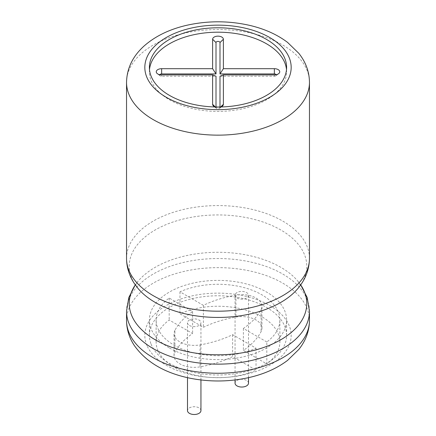 <?xml version="1.0" encoding="UTF-8"?>
<svg xmlns="http://www.w3.org/2000/svg" width="436" height="436" viewBox="0 0 436 436"><rect width="100%" height="100%" fill="white"/><g stroke="black" fill="none" stroke-linecap="round" stroke-linejoin="round"><path stroke-width="0.33" stroke-dasharray="2.18 1.64" d="M149.504 69.602A68.599 39.605 0 0 0 149.401 71.798A68.599 39.605 0 0 0 169.495 99.8A68.599 39.605 0 0 0 244.253 108.39A68.599 39.605 0 0 0 286.599 71.798A68.599 39.605 0 0 0 286.496 69.602M215.166 106.973A5.379 3.107 0 0 0 220.834 106.973M219.995 76.24L274.358 76.24A1.995 1.15 0 0 0 275.966 75.771A1.995 1.15 0 0 0 276.239 74.709M216.005 106.994L216.005 107.632A1.995 1.15 0 0 0 216.392 108.313A1.995 1.15 0 0 0 219.608 108.313A1.995 1.15 0 0 0 219.995 107.632L219.995 106.994M159.761 74.709A1.995 1.15 0 0 0 160.034 75.771A1.995 1.15 0 0 0 161.642 76.24L216.005 76.24M151.096 344.135A68.599 39.605 0 0 0 169.495 363.384A68.599 39.605 0 0 0 202.838 374.006A68.599 39.605 0 0 0 286.599 335.382A68.599 39.605 0 0 0 218 295.777A68.599 39.605 0 0 0 149.401 335.382A68.599 39.605 0 0 0 151.096 344.135M169.495 348.01A68.599 39.605 0 0 0 244.253 356.599A68.599 39.605 0 0 0 286.599 320.008A68.599 39.605 0 0 0 218 280.397A68.599 39.605 0 0 0 149.401 320.008A68.599 39.605 0 0 0 169.495 348.01M266.81 341.96L243.392 328.444A91.467 52.805 0 0 0 261.088 309.653A20.176 11.647 0 0 0 261.954 306.279A20.176 11.647 0 0 0 235.93 295.128A91.467 52.805 0 0 0 203.389 305.347L179.97 291.826A61.874 35.725 180 0 1 245.163 287.907A61.874 35.725 180 0 1 279.874 320.008A61.874 35.725 180 0 1 266.81 341.96L266.81 363.929L243.392 350.408A91.467 52.805 0 0 0 261.088 331.622A20.176 11.647 0 0 0 261.954 328.243A20.176 11.647 0 0 0 235.93 317.092A91.467 52.805 0 0 0 203.389 327.311L179.97 313.789A61.874 35.725 180 0 1 245.163 309.876A61.874 35.725 180 0 1 279.874 341.971A61.874 35.725 180 0 1 266.81 363.929M174.912 330.357A20.176 11.647 0 0 0 174.046 333.736A20.176 11.647 0 0 0 200.07 344.881A91.467 52.805 0 0 0 232.611 334.663L256.03 348.184A61.874 35.725 180 0 1 190.837 352.103A61.874 35.725 180 0 1 156.126 320.008A61.874 35.725 180 0 1 169.19 298.05L192.608 311.571A91.467 52.805 0 0 0 174.912 330.357L174.912 352.321A20.176 11.647 0 0 0 174.046 355.7A20.176 11.647 0 0 0 200.07 366.845A91.467 52.805 0 0 0 232.611 356.632L256.03 370.148A61.874 35.725 180 0 1 190.837 374.066A61.874 35.725 180 0 1 156.126 341.971A61.874 35.725 180 0 1 169.19 320.013L192.608 333.535A91.467 52.805 0 0 0 174.912 352.321M243.392 328.444L243.392 350.408M179.97 291.826L179.97 313.789M203.389 305.347L203.389 327.311M192.608 311.571L192.608 333.535M169.19 298.05L169.19 320.013M256.03 348.184L256.03 370.148M232.611 334.663L232.611 356.632M237.02 298.039A6.725 3.88 0 0 0 244.351 298.883A6.725 3.88 0 0 0 248.504 295.292A6.725 3.88 0 0 0 241.778 291.412A6.725 3.88 0 0 0 235.053 295.292A6.725 3.88 0 0 0 237.02 298.039M248.504 383.157A6.725 3.88 0 0 0 241.778 379.271A6.725 3.88 0 0 0 235.053 383.157M189.464 325.496A6.725 3.88 0 0 0 196.794 326.341A6.725 3.88 0 0 0 200.947 322.749A6.725 3.88 0 0 0 194.222 318.869A6.725 3.88 0 0 0 187.496 322.749A6.725 3.88 0 0 0 189.464 325.496M200.947 410.614A6.725 3.88 0 0 0 194.222 406.728A6.725 3.88 0 0 0 187.496 410.614M274.358 76.24L274.358 74.905M219.995 107.632L220.665 106.978M216.005 107.632L215.335 106.978M161.642 76.24L161.642 74.905M309.467 82.339A91.467 52.805 0 0 0 218 29.534A91.467 52.805 0 0 0 126.533 82.339M309.467 258.385A91.467 52.805 0 0 0 218 205.579A91.467 52.805 0 0 0 126.533 258.385M300.693 284.899A88.77 51.252 0 0 0 298.001 281.318L300.339 285.095L298.001 288.403A88.77 51.252 0 0 0 221.891 214.986A88.77 51.252 0 0 0 134.937 284.272A88.77 51.252 0 0 0 137.999 288.403L135.661 284.626L137.999 281.318A88.77 51.252 0 0 0 135.307 284.899M300.72 284.861L298.001 281.318A88.77 51.252 0 0 0 218 252.281A88.77 51.252 0 0 0 137.999 281.318L135.28 284.861M309.467 311.337A91.467 52.805 0 0 0 218 258.532A91.467 52.805 0 0 0 126.533 311.337M309.467 320.444A91.467 52.805 0 0 0 218 267.639A91.467 52.805 0 0 0 126.533 320.444M147.319 346.315A73.172 42.248 0 0 0 199.061 376.186A73.172 42.248 0 0 0 290.894 339.061A73.172 42.248 0 0 0 211.624 293.297A73.172 42.248 0 0 0 147.319 346.315M235.93 295.128L235.93 317.092M261.088 309.653L261.088 331.622M200.07 344.881L200.07 366.845M275.966 75.771L278.691 73.64M219.608 108.313L222.333 106.177M216.392 108.313L213.667 106.177M160.034 75.771L157.309 73.64M286.599 71.798L286.599 67.4M149.401 71.798L149.401 67.4M286.599 335.382L286.599 320.008M149.401 335.382L149.401 320.008M279.874 320.008L279.874 341.971M261.954 328.243L261.954 306.279M174.046 355.7L174.046 333.736M156.126 320.008L156.126 341.971M248.504 377.674L248.504 295.292M235.053 379.974L235.053 295.292M200.947 379.974L200.947 322.749M187.496 377.674L187.496 322.749"/><path stroke-width="0.65" d="M286.496 69.602A68.599 39.605 0 0 0 218 32.188A68.599 39.605 0 0 0 149.504 69.602M220.834 106.973A5.379 3.107 0 0 0 222.333 106.177A5.379 3.107 0 0 0 223.379 104.335L223.379 74.905L274.358 74.905A5.379 3.107 0 0 0 278.691 73.64A5.379 3.107 0 0 0 279.16 70.398A5.379 3.107 0 0 0 274.358 68.692L223.379 68.692L223.379 39.256A5.379 3.107 0 0 0 218 36.15A5.379 3.107 0 0 0 212.621 39.256L212.621 68.692L161.642 68.692A5.379 3.107 0 0 0 156.84 70.398A5.379 3.107 0 0 0 157.309 73.64A5.379 3.107 0 0 0 161.642 74.905L212.621 74.905L212.621 104.335A5.379 3.107 0 0 0 213.667 106.177A5.379 3.107 0 0 0 215.166 106.973M276.239 74.709A1.995 1.15 0 0 0 274.358 73.94L219.995 73.94L219.995 42.554A1.995 1.15 0 0 0 218 41.398A1.995 1.15 0 0 0 216.005 42.554L216.005 73.94L161.642 73.94A1.995 1.15 0 0 0 159.761 74.709M219.995 73.94L223.379 68.692M219.995 106.994L219.995 76.24L223.379 74.905M212.621 74.905L216.005 76.24L216.005 106.994M216.005 73.94L212.621 68.692M151.096 76.158A68.599 39.605 0 0 0 169.495 95.408A68.599 39.605 0 0 0 202.838 106.03A68.599 39.605 0 0 0 286.599 67.4A68.599 39.605 0 0 0 218 27.795A68.599 39.605 0 0 0 149.401 67.4A68.599 39.605 0 0 0 151.096 76.158M235.053 379.974L235.053 383.157A6.725 3.88 0 0 0 237.02 385.904A6.725 3.88 0 0 0 244.351 386.743A6.725 3.88 0 0 0 248.504 383.157L248.504 377.674M187.496 377.674L187.496 410.614A6.725 3.88 0 0 0 189.464 413.361A6.725 3.88 0 0 0 196.794 414.2A6.725 3.88 0 0 0 200.947 410.614L200.947 379.974M219.995 42.554L223.379 39.256M274.358 73.94L274.358 68.692M220.665 106.978L223.379 104.335M215.335 106.978L212.621 104.335M161.642 73.94L161.642 68.692M216.005 42.554L212.621 39.256M147.319 78.338A73.172 42.248 0 0 0 199.061 108.21A73.172 42.248 0 0 0 290.894 71.084A73.172 42.248 0 0 0 211.624 25.315A73.172 42.248 0 0 0 147.319 78.338M132.855 101.626A91.467 52.805 0 0 0 184.591 131.498A91.467 52.805 0 0 0 309.467 82.339C309.337 71.755 305.783 62.076 298.802 53.306L287.547 42.385C277.329 34.673 265.001 29.081 250.575 25.593C229.042 20.579 207.487 20.541 185.91 25.479C168.814 29.539 154.769 36.477 143.766 46.298C132.599 56.527 126.854 68.539 126.533 82.339A91.467 52.805 0 0 0 132.855 101.626M309.467 258.385C309.315 269.394 305.494 279.4 298.001 288.403A88.77 51.252 0 0 1 186.679 314.143A88.77 51.252 0 0 1 137.999 288.403L134.364 283.52C129.214 275.721 126.604 267.344 126.533 258.385A91.467 52.805 0 0 0 132.855 277.672A91.467 52.805 0 0 0 184.591 307.543A91.467 52.805 0 0 0 309.467 258.385L309.467 82.339M135.307 284.899A88.77 51.252 0 0 0 134.937 321.615A88.77 51.252 0 0 0 186.679 351.487A88.77 51.252 0 0 0 281.133 339.562A88.77 51.252 0 0 0 300.693 284.899M135.28 284.861L128.784 297.586L126.533 311.337A91.467 52.805 0 0 0 132.855 330.624A91.467 52.805 0 0 0 184.591 360.496A91.467 52.805 0 0 0 309.467 311.337L307.217 297.586L300.72 284.861M309.467 320.444C309.337 331.028 305.783 340.707 298.802 349.476L287.547 360.403C277.329 368.109 265.001 373.707 250.575 377.189C230.677 381.854 210.583 382.214 190.298 378.268C164.863 373.107 146.218 362.212 134.364 345.579C129.22 337.786 126.604 329.403 126.533 320.444A91.467 52.805 0 0 0 132.855 339.731A91.467 52.805 0 0 0 184.591 369.603A91.467 52.805 0 0 0 309.467 320.444L309.467 311.337M126.533 258.385L126.533 82.339M126.533 320.444L126.533 311.337"/></g></svg>
